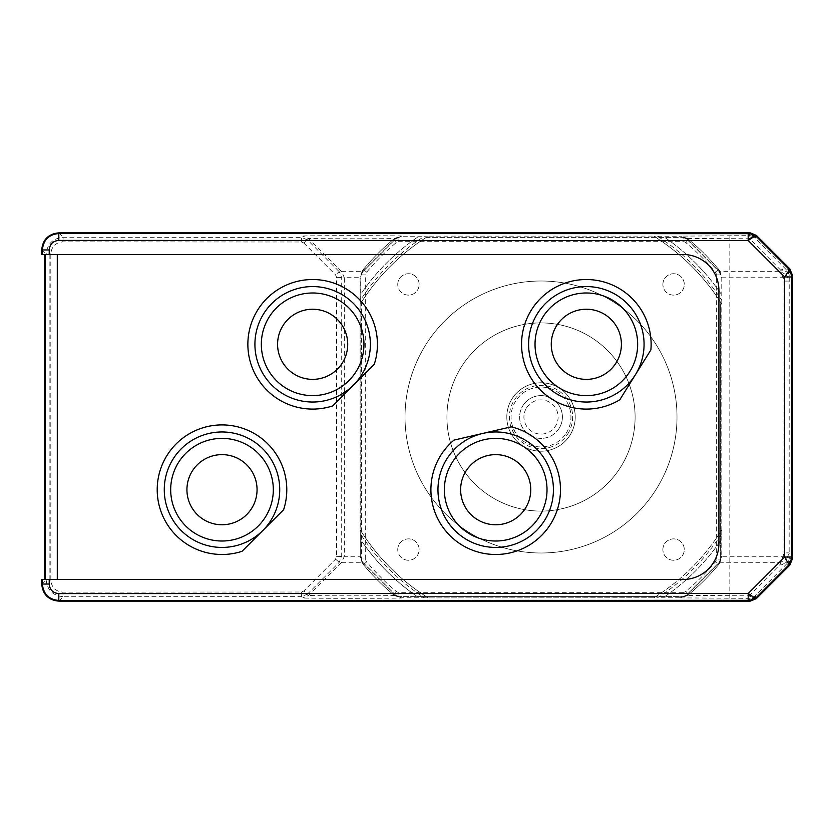 <?xml version="1.0" encoding="UTF-8"?>
<svg xmlns="http://www.w3.org/2000/svg" width="834" height="834" viewBox="0 0 834 834"><rect width="100%" height="100%" fill="white"/><g stroke="black" fill="none" stroke-linecap="round" stroke-linejoin="round"><path stroke-width="0.63" stroke-dasharray="4.17 3.13" d="M620.621 289.325A64.791 64.791 0 0 0 531.362 310.029A64.791 64.791 0 0 0 619.777 399.799L650.885 349.894A64.791 64.791 0 0 0 620.621 289.325M616.889 295.309A57.734 57.734 0 0 0 537.346 313.761A57.734 57.734 0 0 0 555.798 393.294A57.734 57.734 0 0 0 635.331 374.841A57.734 57.734 0 0 0 616.889 295.309M332.683 405.918L374.257 364.333A64.791 64.791 0 0 0 266.838 298.489A64.791 64.791 0 0 0 332.683 405.918M511.294 426.82L454.009 440.102A64.791 64.791 0 0 0 510.335 552.817A64.791 64.791 0 0 0 511.294 426.82M262.825 530.518A57.734 57.734 0 0 0 262.825 448.88A57.734 57.734 0 0 0 181.176 448.88A57.734 57.734 0 0 0 181.176 530.518A57.734 57.734 0 0 0 262.825 530.518L283.612 509.73A64.791 64.791 0 0 0 176.183 443.886A64.791 64.791 0 0 0 242.027 551.316M303.784 242.986L335.56 274.866L336.561 277.295L336.561 556.705L335.56 559.134L303.784 591.014L301.355 592.015L62.811 592.119C55.524 591.41 51.52 587.407 50.822 580.11L50.822 253.89C51.51 246.614 55.503 242.611 62.811 241.881L301.355 241.985L303.784 242.986L307.465 239.879L301.418 237.377L63.228 237.283C52.813 238.305 47.121 244.008 46.12 254.391L682.994 254.495A35.925 35.925 0 0 1 718.918 290.42L718.918 543.58A35.925 35.925 0 0 1 682.994 579.505L41.7 579.505M353.47 303.482A57.734 57.734 0 0 0 271.821 303.482A57.734 57.734 0 0 0 271.821 385.12A57.734 57.734 0 0 0 353.47 385.12A57.734 57.734 0 0 0 353.47 303.482M439.455 502.746A57.734 57.734 0 0 0 508.74 545.936A57.734 57.734 0 0 0 551.931 476.652A57.734 57.734 0 0 0 482.646 433.461A57.734 57.734 0 0 0 439.455 502.746M46.12 579.505L46.12 579.609C47.142 590.013 52.844 595.716 63.228 596.717L62.811 592.119M58.807 601.137L63.228 596.717L301.418 596.623L302.7 597.905C300.209 598.458 405.23 598.447 401.727 597.895L395.743 595.236L362.78 562.272L360.267 556.226L360.267 533.562A215.068 215.068 0 0 0 424.454 597.749L401.79 597.749M424.454 597.749L428.301 597.895A213.139 213.139 0 0 1 360.121 529.715L360.121 304.285A213.139 213.139 0 0 1 361.403 302.252L361.403 559.093L361.403 302.252A213.139 213.139 0 0 1 426.268 237.388L683.109 237.388L426.268 237.388A213.139 213.139 0 0 1 428.301 236.105L653.741 236.105A213.139 213.139 0 0 1 720.628 302.252L720.628 559.093L720.628 302.252A213.139 213.139 0 0 1 721.91 304.285L721.91 529.715A213.139 213.139 0 0 1 655.774 596.612L683.109 596.612A8.548 8.548 0 0 0 688.571 594.642A230.935 230.935 0 0 0 718.658 564.555A230.935 230.935 0 0 1 688.571 594.642A230.935 230.935 0 0 0 718.658 564.555A8.548 8.548 0 0 0 720.628 559.093L716.354 559.093A4.274 4.274 0 0 1 715.364 561.824A226.65 226.65 0 0 1 685.84 591.348A4.274 4.274 0 0 1 683.109 592.338L683.109 596.612A8.548 8.548 0 0 0 688.571 594.642L685.84 591.348M721.764 533.562L721.806 529.851C704.365 557.665 681.712 580.328 653.814 597.842L428.342 597.895L657.578 597.749A215.068 215.068 0 0 0 721.764 533.562L721.764 556.226L719.262 562.272L686.299 595.236L680.252 597.749L657.578 597.749M680.252 597.749L686.299 595.236M653.814 597.842L428.301 597.895M428.217 597.842L428.217 597.842C400.351 580.349 377.666 557.665 360.173 529.798L360.267 533.562M683.109 592.338L398.923 592.338A4.274 4.274 0 0 1 396.192 591.348A226.65 226.65 0 0 1 366.668 561.824A4.274 4.274 0 0 1 365.678 559.093L361.403 559.093A8.548 8.548 0 0 0 363.384 564.555A230.935 230.935 0 0 0 393.46 594.642A230.935 230.935 0 0 1 363.384 564.555A230.935 230.935 0 0 0 393.46 594.642A8.548 8.548 0 0 0 398.923 596.612L417.292 596.612A218.101 218.101 0 0 1 361.403 540.724A218.101 218.101 0 0 0 417.292 596.612L655.774 596.612A213.139 213.139 0 0 1 653.741 597.895M396.192 591.348L393.46 594.642A8.548 8.548 0 0 0 398.923 596.612L683.109 596.612A8.548 8.548 0 0 0 688.571 594.642M664.74 596.612A218.101 218.101 0 0 0 720.628 540.724A218.101 218.101 0 0 1 664.74 596.612M720.628 293.276A218.101 218.101 0 0 0 664.74 237.388A218.101 218.101 0 0 1 720.628 293.276M417.292 237.388A218.101 218.101 0 0 0 361.403 293.276A218.101 218.101 0 0 1 417.292 237.388M716.354 274.907L720.628 274.907A8.548 8.548 0 0 0 718.658 269.445A8.548 8.548 0 0 1 720.628 274.907A8.548 8.548 0 0 0 718.658 269.445A230.935 230.935 0 0 0 688.571 239.358A230.935 230.935 0 0 1 718.658 269.445A230.935 230.935 0 0 0 688.571 239.358A8.548 8.548 0 0 0 683.109 237.388L683.109 241.662A4.274 4.274 0 0 1 685.84 242.652A226.65 226.65 0 0 1 715.364 272.176A4.274 4.274 0 0 1 716.354 274.907L716.354 559.093M398.923 241.662L398.923 237.388A8.548 8.548 0 0 0 393.46 239.358A8.548 8.548 0 0 1 398.923 237.388A8.548 8.548 0 0 0 393.46 239.358A230.935 230.935 0 0 0 363.384 269.445A230.935 230.935 0 0 1 393.46 239.358A230.935 230.935 0 0 0 363.384 269.445A8.548 8.548 0 0 0 361.403 274.907A8.548 8.548 0 0 1 363.384 269.445A8.548 8.548 0 0 0 361.403 274.907L365.678 274.907A4.274 4.274 0 0 1 366.668 272.176A226.65 226.65 0 0 1 396.192 242.652A4.274 4.274 0 0 1 398.923 241.662L683.109 241.662M662.894 284.425A10.696 10.696 0 0 1 673.591 273.74A10.696 10.696 0 0 1 684.276 284.425A10.696 10.696 0 0 1 673.591 295.121A10.696 10.696 0 0 1 662.894 284.425A10.696 10.696 0 0 0 673.591 295.121A10.696 10.696 0 0 0 684.276 284.425A10.696 10.696 0 0 0 673.591 273.74A10.696 10.696 0 0 0 662.894 284.425M397.755 284.425A10.696 10.696 0 0 1 408.452 273.74A10.696 10.696 0 0 1 419.137 284.425A10.696 10.696 0 0 1 408.452 295.121A10.696 10.696 0 0 1 397.755 284.425A10.696 10.696 0 0 0 408.452 295.121A10.696 10.696 0 0 0 419.137 284.425A10.696 10.696 0 0 0 408.452 273.74A10.696 10.696 0 0 0 397.755 284.425M397.755 549.575A10.696 10.696 0 0 1 408.452 538.879A10.696 10.696 0 0 1 419.137 549.575A10.696 10.696 0 0 1 408.452 560.26A10.696 10.696 0 0 1 397.755 549.575A10.696 10.696 0 0 0 408.452 560.26A10.696 10.696 0 0 0 419.137 549.575A10.696 10.696 0 0 0 408.452 538.879A10.696 10.696 0 0 0 397.755 549.575M662.894 549.575A10.696 10.696 0 0 1 673.591 538.879A10.696 10.696 0 0 1 684.276 549.575A10.696 10.696 0 0 1 673.591 560.26A10.696 10.696 0 0 1 662.894 549.575A10.696 10.696 0 0 0 673.591 560.26A10.696 10.696 0 0 0 684.276 549.575A10.696 10.696 0 0 0 673.591 538.879A10.696 10.696 0 0 0 662.894 549.575M405.022 417A135.994 135.994 0 0 0 541.016 552.994A135.994 135.994 0 0 0 677.01 417A135.994 135.994 0 0 0 541.016 281.006A135.994 135.994 0 0 0 405.022 417A135.994 135.994 0 0 1 541.016 281.006A135.994 135.994 0 0 1 677.01 417A135.994 135.994 0 0 1 541.016 552.994A135.994 135.994 0 0 1 405.022 417M446.93 417A94.086 94.086 0 0 0 541.016 511.086A94.086 94.086 0 0 0 635.101 417A94.086 94.086 0 0 0 541.016 322.914A94.086 94.086 0 0 0 446.93 417A94.086 94.086 0 0 1 541.016 322.914A94.086 94.086 0 0 1 635.101 417A94.086 94.086 0 0 1 541.016 511.086A94.086 94.086 0 0 1 446.93 417M569.664 435.713A34.215 34.215 0 0 1 522.303 445.637A34.215 34.215 0 0 1 512.378 398.287A34.215 34.215 0 0 1 559.729 388.363A34.215 34.215 0 0 1 569.664 435.713A34.215 34.215 0 0 1 522.303 445.637A34.215 34.215 0 0 1 512.378 398.287A34.215 34.215 0 0 1 559.729 388.363A34.215 34.215 0 0 1 569.664 435.713M567.506 434.305A31.65 31.65 0 0 0 558.321 390.51A31.65 31.65 0 0 0 514.526 399.694A31.65 31.65 0 0 0 523.71 443.49A31.65 31.65 0 0 0 567.506 434.305M558.916 428.697A21.382 21.382 0 0 1 529.319 434.9A21.382 21.382 0 0 1 523.116 405.303A21.382 21.382 0 0 0 529.319 434.9A21.382 21.382 0 0 0 558.916 428.697A21.382 21.382 0 0 0 552.713 399.1A21.382 21.382 0 0 0 523.116 405.303A21.382 21.382 0 0 1 552.713 399.1A21.382 21.382 0 0 1 558.916 428.697A21.382 21.382 0 0 0 552.713 399.1A21.382 21.382 0 0 0 523.116 405.303M526.702 407.649A17.107 17.107 0 0 1 550.377 402.676A17.107 17.107 0 0 1 555.34 426.351A17.107 17.107 0 0 1 531.665 431.324A17.107 17.107 0 0 1 526.702 407.649M718.658 564.555A8.548 8.548 0 0 0 720.628 559.093A8.548 8.548 0 0 1 718.658 564.555L715.364 561.824M361.403 559.093A8.548 8.548 0 0 0 363.384 564.555A8.548 8.548 0 0 1 361.403 559.093M688.571 239.358A8.548 8.548 0 0 0 683.109 237.388A8.548 8.548 0 0 1 688.571 239.358L685.84 242.652M428.301 236.105L424.454 236.251A215.068 215.068 0 0 0 360.267 300.438L360.236 304.149C377.666 276.335 400.33 253.672 428.217 236.158L653.741 236.105M686.299 238.764L680.252 236.251L686.299 238.764L719.262 271.728L721.764 277.774L721.764 300.438A215.068 215.068 0 0 0 657.578 236.251L653.814 236.158C681.712 253.672 704.365 276.335 721.806 304.149L721.806 529.851M360.236 304.149L360.121 277.712L362.78 271.728L395.743 238.764L401.79 236.251L424.454 236.251M360.267 556.226L360.121 304.327M657.578 236.251L680.252 236.251M401.79 236.251L401.727 236.105C405.23 235.553 300.209 235.542 302.7 236.095L301.418 237.377L301.355 241.985M395.743 595.236L362.623 562.335L360.121 556.288L344.306 556.288L344.306 277.712L360.121 277.712L362.623 271.665L339.198 271.665L307.465 239.879L308.747 238.607C309.216 238.034 396.171 238.044 395.681 238.607L395.743 238.764M721.764 277.774L783.043 277.712L784.033 281.1L789.162 281.1L786.681 275.157L783.043 277.712L780.645 271.665L786.681 275.157M686.361 238.607L719.408 271.665L686.361 238.607L749.109 238.17L780.655 270.122L780.645 271.665L719.408 271.665L721.91 277.712L721.91 304.327M719.262 562.272L780.645 562.335L783.043 556.288L721.91 556.288L721.91 529.673M721.806 304.149L721.764 300.438M756.313 598.635L755.156 595.82A8.548 4.962 44.6 0 1 749.109 595.83L686.361 595.393L719.408 562.335L721.764 556.226M335.56 559.134L339.198 562.335L362.78 562.272M401.727 597.895L395.681 595.393C396.171 595.956 309.206 595.966 308.747 595.393L307.465 594.121L339.198 562.335L341.7 556.288L341.7 277.712L339.198 271.665L335.56 274.866M360.267 300.438L360.267 277.774M362.78 271.728L395.681 238.607L401.727 236.105M792.3 559.114L789.214 557.831L789.162 552.9L784.033 552.9L783.043 556.288L786.681 558.843L789.162 552.9L789.214 276.169L792.3 274.886M680.304 597.895L749.109 598.332A8.548 8.548 -22.5 0 0 755.156 595.82L786.702 563.878A8.548 8.548 112.5 0 0 789.214 557.831A8.548 6.046 -0.5 0 1 780.655 563.878L780.645 562.335L786.681 558.843M789.798 268.84L786.702 270.122A8.548 4.962 135.4 0 0 780.655 270.122A8.548 6.046 -179.5 0 1 789.214 276.169A8.548 8.548 67.5 0 0 786.702 270.122L755.156 238.18L756.313 235.365M301.355 592.015L301.418 596.623L307.465 594.121L303.784 591.014M41.7 254.495L46.12 254.495M58.807 232.863L63.228 237.283L62.811 241.881M336.561 277.295L344.306 277.712L341.794 271.665L308.747 238.607L302.7 236.095M41.7 249.96L46.12 254.391L50.822 253.89M336.561 556.705L344.306 556.288L341.794 562.335L308.747 595.393L302.7 597.905M49.154 254.495L49.154 579.505M41.7 584.04L46.12 579.609L50.822 580.11M750.266 232.863L749.109 235.668L749.109 238.17A8.548 4.962 135.4 0 1 755.156 238.18A8.548 8.548 -157.5 0 0 749.109 235.668L680.304 236.105M789.798 565.16L786.702 563.878A8.548 4.962 44.6 0 1 780.655 563.878L749.109 595.83L749.109 598.332L750.266 601.137M185.711 525.983A51.322 51.322 0 0 0 258.29 525.983A51.322 51.322 0 0 0 258.29 453.415A51.322 51.322 0 0 0 185.711 453.415A51.322 51.322 0 0 0 185.711 525.983M246.791 464.903A35.07 35.07 0 0 0 197.199 464.903A35.07 35.07 0 0 0 197.199 514.495A35.07 35.07 0 0 0 246.791 514.495A35.07 35.07 0 0 0 246.791 464.903M545.686 478.101A51.322 51.322 0 0 0 484.095 439.706A51.322 51.322 0 0 0 445.7 501.297A51.322 51.322 0 0 0 507.291 539.692A51.322 51.322 0 0 0 545.686 478.101M461.536 497.627A35.07 35.07 0 0 0 503.621 523.856A35.07 35.07 0 0 0 529.851 481.781A35.07 35.07 0 0 0 487.775 455.541A35.07 35.07 0 0 0 461.536 497.627M276.356 380.585A51.322 51.322 0 0 0 348.935 380.585A51.322 51.322 0 0 0 348.935 308.017A51.322 51.322 0 0 0 276.356 308.017A51.322 51.322 0 0 0 276.356 380.585M337.447 319.505A35.07 35.07 0 0 0 287.855 319.505A35.07 35.07 0 0 0 287.855 369.097A35.07 35.07 0 0 0 337.447 369.097A35.07 35.07 0 0 0 337.447 319.505M559.197 387.852A51.322 51.322 0 0 0 629.889 371.453A51.322 51.322 0 0 0 613.49 300.751A51.322 51.322 0 0 0 542.798 317.149A51.322 51.322 0 0 0 559.197 387.852M604.89 314.543A35.07 35.07 0 0 0 556.58 325.75A35.07 35.07 0 0 0 567.787 374.059A35.07 35.07 0 0 0 616.097 362.853A35.07 35.07 0 0 0 604.89 314.543M393.46 594.642A8.548 8.548 0 0 0 398.923 596.612L398.923 592.338M365.678 559.093L365.678 274.907M566.077 433.378A29.93 29.93 0 0 0 557.393 391.938A29.93 29.93 0 0 0 515.954 400.622A29.93 29.93 0 0 0 524.649 442.062A29.93 29.93 0 0 0 566.077 433.378M366.668 561.824L363.384 564.555M718.658 269.445L715.364 272.176M366.668 272.176L363.384 269.445M396.192 242.652L393.46 239.358M729.823 598.332L729.823 235.668M784.033 281.1L784.033 552.9M719.408 562.335L686.361 595.393M395.681 595.393L362.623 562.335M362.623 271.665L395.681 238.607"/><path stroke-width="1.25" d="M552.066 399.277A64.791 64.791 0 0 1 531.362 310.029A64.791 64.791 0 0 1 650.885 349.894L619.777 399.799A64.791 64.791 0 0 1 552.066 399.277M616.889 295.309A57.734 57.734 0 0 0 537.346 313.761A57.734 57.734 0 0 0 555.798 393.294A57.734 57.734 0 0 0 635.331 374.841A57.734 57.734 0 0 0 616.889 295.309M242.027 551.316L262.825 530.518L242.027 551.316A64.791 64.791 0 0 1 176.183 443.886A64.791 64.791 0 0 1 283.612 509.73L262.825 530.518M266.838 390.114A64.791 64.791 0 0 1 266.838 298.489A64.791 64.791 0 0 1 374.257 364.333L332.683 405.918A64.791 64.791 0 0 1 266.838 390.114M353.47 303.482A57.734 57.734 0 0 0 271.821 303.482A57.734 57.734 0 0 0 271.821 385.12A57.734 57.734 0 0 0 353.47 385.12A57.734 57.734 0 0 0 353.47 303.482M558.811 475.057A64.791 64.791 0 0 1 510.335 552.817A64.791 64.791 0 0 1 454.009 440.102L511.294 426.82A64.791 64.791 0 0 1 558.811 475.057M439.455 502.746A57.734 57.734 0 0 0 508.74 545.936A57.734 57.734 0 0 0 551.931 476.652A57.734 57.734 0 0 0 482.646 433.461A57.734 57.734 0 0 0 439.455 502.746M262.825 448.88A57.734 57.734 0 0 0 181.176 448.88A57.734 57.734 0 0 0 181.176 530.518A57.734 57.734 0 0 0 262.825 530.518A57.734 57.734 0 0 0 262.825 448.88M41.7 584.04C42.711 594.423 48.414 600.126 58.807 601.137L750.162 601.033L749.87 600.344L58.807 600.459C48.841 599.49 43.368 594.016 42.388 584.04L41.7 584.04L41.7 579.505L682.994 579.505A35.925 35.925 0 0 0 718.918 543.58L718.918 290.42A35.925 35.925 0 0 0 682.994 254.495L42.388 254.495L42.388 249.96C43.347 239.994 48.82 234.531 58.807 233.541L749.87 233.656A6.839 3.92 89.7 0 1 753.269 237.096L748.181 240.494L748.181 233.656M49.227 579.505L49.227 584.04C49.8 589.857 52.99 593.047 58.807 593.61L58.807 601.137L750.266 601.137L756.313 598.635L789.798 565.16L792.3 559.114L792.3 274.886L789.798 268.84L756.313 235.365L750.266 232.863L58.807 232.863C48.414 233.874 42.711 239.577 41.7 249.96L41.7 254.495L42.388 254.495M750.162 232.967L756.209 235.469L755.927 236.147L749.87 233.656L750.162 232.967L58.807 232.863L58.807 240.39C52.99 240.953 49.79 244.143 49.227 249.96L49.227 254.495M753.269 237.096L755.927 236.147L789.006 269.226L789.683 268.955L756.209 235.469M789.683 268.955L792.185 275.001L791.508 275.283L791.497 276.971L784.658 276.971L788.057 271.894A6.839 3.92 0.3 0 1 791.508 275.283L789.006 269.226L788.057 271.894M748.181 600.344L748.181 593.506L784.658 557.029L791.497 557.029L791.508 558.717L792.185 558.999L792.185 275.001M792.185 558.999L789.683 565.045L789.006 564.774L755.927 597.853L756.209 598.531L789.683 565.045M756.209 598.531L750.162 601.033M44.692 579.505L44.692 254.495M749.87 600.344L755.927 597.853L753.269 596.904A6.839 3.92 -89.7 0 1 749.87 600.344M58.807 593.61L748.181 593.506L753.269 596.904M58.807 240.39L748.181 240.494L784.658 276.971L784.658 557.029L789.006 564.774L791.508 558.717A6.839 3.92 179.7 0 1 788.057 562.106M258.29 453.415A51.322 51.322 0 0 0 185.711 453.415A51.322 51.322 0 0 0 185.711 525.983A51.322 51.322 0 0 0 258.29 525.983A51.322 51.322 0 0 0 258.29 453.415M246.791 464.903A35.07 35.07 0 0 0 197.199 464.903A35.07 35.07 0 0 0 197.199 514.495A35.07 35.07 0 0 0 246.791 514.495A35.07 35.07 0 0 0 246.791 464.903M445.7 501.297A51.322 51.322 0 0 0 507.291 539.692A51.322 51.322 0 0 0 545.686 478.101A51.322 51.322 0 0 0 484.095 439.706A51.322 51.322 0 0 0 445.7 501.297M461.536 497.627A35.07 35.07 0 0 0 503.621 523.856A35.07 35.07 0 0 0 529.851 481.781A35.07 35.07 0 0 0 487.775 455.541A35.07 35.07 0 0 0 461.536 497.627M348.935 308.017A51.322 51.322 0 0 0 276.356 308.017A51.322 51.322 0 0 0 276.356 380.585A51.322 51.322 0 0 0 348.935 380.585A51.322 51.322 0 0 0 348.935 308.017M337.447 319.505A35.07 35.07 0 0 0 287.855 319.505A35.07 35.07 0 0 0 287.855 369.097A35.07 35.07 0 0 0 337.447 369.097A35.07 35.07 0 0 0 337.447 319.505M613.49 300.751A51.322 51.322 0 0 0 542.798 317.149A51.322 51.322 0 0 0 559.197 387.852A51.322 51.322 0 0 0 629.889 371.453A51.322 51.322 0 0 0 613.49 300.751M604.89 314.543A35.07 35.07 0 0 0 556.58 325.75A35.07 35.07 0 0 0 567.787 374.059A35.07 35.07 0 0 0 616.097 362.853A35.07 35.07 0 0 0 604.89 314.543M57.285 579.505L57.285 254.495M49.227 249.96L41.7 249.96M49.227 584.04L42.388 584.04L42.388 579.505M791.497 276.971L791.497 557.029M45.307 579.505L45.307 254.495"/></g></svg>
